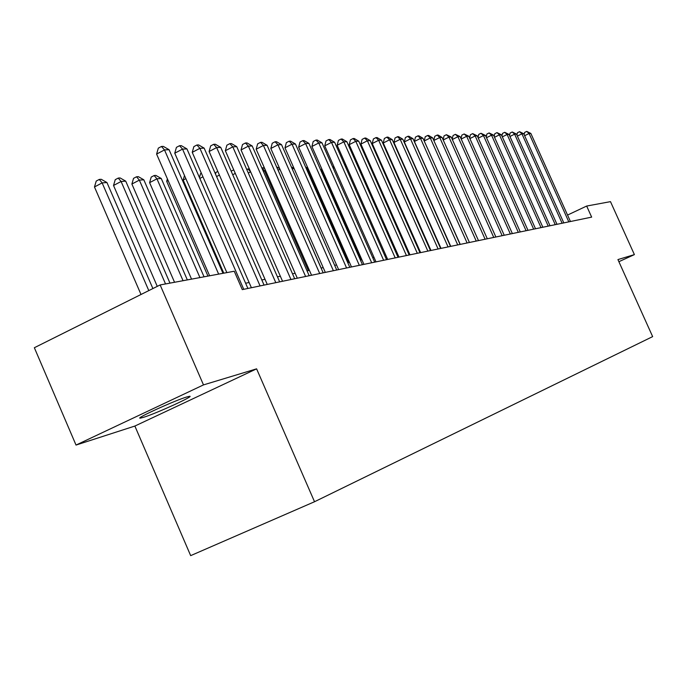 <?xml version="1.0" encoding="UTF-8"?>
<svg xmlns="http://www.w3.org/2000/svg" width="687" height="687" viewBox="0 0 687 687"><rect width="100%" height="100%" fill="white"/><g stroke="black" fill="none" stroke-linecap="round" stroke-linejoin="round"><path stroke-width="1.03" d="M186.701 396.992C174.361 400.624 133.407 419.362 140.526 418.1L143.531 417.327C156.344 413.428 195.941 395.308 189.414 396.322L186.701 396.992M134.875 426.052L256.603 368.842L203.489 384.9L76.025 445.064L134.875 426.052L190.668 555.637L314.526 501.733L652.65 336.613L617.931 259.583L634.393 254.611L610.485 201.643L586.664 206.048L567.548 215.065M76.025 445.064L34.35 347.725L160.14 284.942L203.489 384.9M160.14 284.942L234.25 271.236L242.279 289.622L591.653 217.118L586.664 206.048M618.884 261.695L634.393 254.611M256.603 368.842L314.526 501.733M429.126 246.332L428.619 246.435M418.769 248.411L418.117 248.548M408.087 250.557L407.288 250.721M397.086 252.773L396.124 252.962M385.733 255.057L384.608 255.281M374.029 257.41L372.723 257.668M361.937 259.841L360.452 260.141M349.46 262.348L347.759 262.692M336.553 264.942L334.646 265.328M323.216 267.621L321.087 268.05M309.425 270.395L307.046 270.876M248.299 173.021L250.626 171.827L295.135 273.271L292.507 273.795M280.348 276.243L277.445 276.827M265.019 279.326L261.816 279.97M249.123 282.52L245.611 283.224M218.646 274.122L164.494 149.912L169.071 149.706L222.983 273.323M209.621 275.796L156.602 154.086L164.494 149.912L161.479 146.46L163.317 146.383L169.071 149.706M156.602 154.086L158.328 148.134L161.479 146.46M152.892 288.566L106.949 182.536L102.14 182.897L94.471 186.958L141.015 294.491M94.471 186.958L96.24 181.05L99.297 179.427L102.14 182.897L148.796 290.61M99.297 179.427L101.229 179.29L106.949 182.536M243.756 289.321L182.536 149.105L186.933 148.907L247.895 288.463M226.856 272.602L174.756 153.201L182.536 149.105L179.539 145.713L181.308 145.644L186.933 148.907M174.756 153.201L176.43 147.353L179.539 145.713M260.081 285.929L199.908 148.323L204.151 148.134L264.066 285.105M251.399 287.733L192.24 152.342L199.908 148.323L196.929 145L198.629 144.931L204.151 148.134M192.24 152.342L193.871 146.606L196.929 145M275.805 282.666L216.645 147.568L220.742 147.387L279.652 281.868M267.26 284.444L209.097 151.518L216.645 147.568L213.691 144.304L215.332 144.236L220.742 147.387M209.097 151.518L210.677 145.884L213.691 144.304M290.97 279.523L232.79 146.846L236.74 146.666L294.68 278.75M282.555 281.266L225.353 150.728L232.79 146.846L229.853 143.643L231.442 143.574L236.74 146.666M225.353 150.728L226.882 145.197L229.853 143.643M169.981 283.121L125.712 181.136L121.092 181.488L113.527 185.473L157.271 286.376M113.527 185.473L115.244 179.676L118.258 178.079L121.092 181.488L165.541 283.946M118.258 178.079L120.122 177.95L125.712 181.136M187.336 279.918L143.806 179.788L139.349 180.123L131.887 184.039L174.55 282.28M131.887 184.039L133.553 178.345L136.533 176.782L139.349 180.123L183.06 280.708M136.533 176.782L138.319 176.653L143.806 179.788M204.065 276.818L161.256 178.491L156.954 178.809L149.603 182.656L191.553 279.137M149.603 182.656L151.217 177.074L154.154 175.529L156.954 178.809L199.943 277.582M154.154 175.529L155.88 175.408L161.256 178.491M168.135 180.569L166.683 181.325L207.963 276.097M166.683 181.325L167.396 178.86M305.603 276.483L248.376 146.142L252.181 145.97L309.184 275.736M297.308 278.209L241.034 149.955L248.376 146.142L245.457 142.999L246.994 142.93L252.181 145.97M241.034 149.955L242.528 144.528L245.457 142.999M185.859 178.646L183.18 180.046L223.799 273.168M183.18 180.046L184.477 175.477M319.73 273.555L263.422 145.464L267.097 145.3L323.191 272.833M311.555 275.247L256.182 149.216L263.422 145.464L260.528 142.372L262.005 142.312L267.097 145.3M256.182 149.216L257.634 143.875L260.528 142.372M199.462 177.581L200.604 173.502L201.325 173.124M202.94 176.817L199.831 178.431M333.384 270.721L277.96 144.811L281.515 144.648L336.724 270.025M325.32 272.395L270.824 148.495L277.96 144.811L275.083 141.771L276.509 141.72L281.515 144.648M270.824 148.495L272.232 143.248L275.083 141.771M215.503 174.086L215.976 172.385L217.813 171.441M219.402 175.073L216.577 176.542M346.574 267.982L292.009 144.176L295.453 144.021L349.803 267.312M338.622 269.63L284.968 147.808L292.009 144.176L289.158 141.196L290.541 141.136L295.453 144.021M284.968 147.808L286.35 142.647L289.158 141.196M231.15 171.149L233.743 169.887M235.298 173.416L232.721 174.738M359.327 265.337L305.603 143.566L308.935 143.42L362.453 264.684M351.486 266.96L298.656 147.138L305.603 143.566L302.778 140.629L304.109 140.577L308.935 143.42M298.656 147.138L300.004 142.063L302.778 140.629M246.753 169.483L249.295 168.779M250.626 171.827L247.93 168.882M371.676 262.769L318.759 142.973L321.98 142.827L374.698 262.142M363.947 264.375L311.907 146.486L318.759 142.973L315.951 140.088L317.248 140.036L321.98 142.827M311.907 146.486L313.212 141.496L315.951 140.088M265.629 170.711L264.504 170.797L308.351 270.609M263.353 171.389L264.504 170.797L261.824 167.894L263.19 167.8L264.744 168.701M383.629 260.287L331.495 142.398L334.621 142.261L386.558 259.686M376.004 261.876L324.736 145.859L331.495 142.398L328.712 139.564L329.966 139.513L334.621 142.261M324.736 145.859L326.016 140.947L328.712 139.564M280.116 169.629L277.943 169.792L321.155 268.042M276.578 166.847L279.678 168.641M395.205 257.891L343.844 141.848L346.866 141.711L398.048 257.299M387.683 259.446L337.162 145.249L343.844 141.848L341.078 139.049L342.289 139.006L346.866 141.711M337.162 145.249L338.408 140.414L341.078 139.049M294.122 168.59L292.121 168.736M291.322 166.924L294.105 168.547M406.429 255.555L355.806 141.307L358.743 141.179L409.177 254.989M399.001 257.101L349.211 144.665L355.806 141.307L353.066 138.559L354.243 138.508L358.743 141.179M349.211 144.665L350.43 139.899L353.066 138.559M348.532 262.537L306.703 167.654L305.895 167.714M305.578 166.993L306.703 167.654M417.31 253.297L367.408 140.783L370.25 140.655L419.98 252.747M409.976 254.825L360.898 144.09L367.408 140.783L364.685 138.078L365.827 138.035L370.25 140.655M360.898 144.09L362.092 139.401L364.685 138.078M427.864 251.107L378.666 140.277L381.422 140.157L430.457 250.575M420.633 252.61L372.234 143.54L378.666 140.277L375.961 137.615L377.077 137.563L381.422 140.157M372.234 143.54L373.402 138.92L375.961 137.615M321.868 169.062L321.464 169.268L361.482 259.926M321.464 169.268L321.645 168.555M438.108 248.986L389.589 139.787L392.268 139.667L440.625 248.462M430.964 250.463L383.243 142.999L389.589 139.787L386.91 137.16L387.992 137.117L392.268 139.667M383.243 142.999L384.377 138.448L386.91 137.16M334.389 167.705L333.229 168.289M333.152 168.109L333.667 166.082M448.061 246.916L400.195 139.315L402.805 139.195L450.5 246.41M441.002 248.385L393.926 142.475L400.195 139.315L397.541 136.722L398.589 136.679L402.805 139.195M393.926 142.475L395.042 137.993L397.541 136.722M346.523 166.4L345.518 166.907M344.891 165.473L345.338 163.721M457.722 244.915L410.508 138.851L413.033 138.731L460.092 244.417M450.749 246.358L404.317 141.969L410.508 138.851L407.872 136.301L408.894 136.258L413.033 138.731M404.317 141.969L405.399 137.546L407.872 136.301M356.278 162.965L356.897 162.012M358.288 165.146L357.438 165.576M467.108 242.966L420.521 138.396L422.986 138.285L469.419 242.485L424.214 140.99L430.268 137.958L432.655 137.855L478.478 240.605M460.23 244.392L414.407 141.47L420.521 138.396L417.911 135.88L418.898 135.846L422.986 138.285M414.407 141.47L415.463 137.117L417.911 135.88M367.614 161.205L368.326 160.844M369.7 163.944L368.988 164.305M476.237 241.068L430.268 137.958L427.675 135.476L428.636 135.442L432.655 137.855M424.214 140.99L425.253 136.696L427.675 135.476M378.838 160.019L379.422 159.727M380.778 162.785L380.194 163.077M485.116 239.231L439.74 137.529L442.067 137.426L487.298 238.775M433.789 140.397L434.777 136.284L437.164 135.09L439.74 137.529L433.832 140.492M437.164 135.09L438.1 135.047L442.067 137.426M389.735 158.877L390.25 158.783M391.538 161.668L391.083 161.9M390.577 159.513L389.873 158.809M493.755 237.436L448.954 137.117L451.222 137.014L495.877 236.998M443.115 139.779L444.042 135.889L446.404 134.704L448.954 137.117L443.209 139.993M446.404 134.704L451.222 137.014M400.444 158.062L400.942 158.242M401.843 160.286L401.114 159.556M502.163 235.693L457.928 136.713L460.135 136.619L504.232 235.263M452.192 139.186L453.068 135.502L455.404 134.334L457.928 136.713L452.338 139.504M455.404 134.334L460.135 136.619M510.347 233.992L466.662 136.318L468.817 136.224L512.356 233.571M461.029 138.619L461.853 135.124L464.154 133.974L466.662 136.318L461.217 139.032M464.154 133.974L468.817 136.224M518.316 232.335L475.181 135.94L477.267 135.846L520.282 231.931M469.633 138.061L470.406 134.755L472.69 133.621L475.181 135.94L469.865 138.576M472.69 133.621L477.267 135.846M526.087 230.72L483.468 135.562L485.511 135.476L527.994 230.325M478.023 137.52L478.745 134.403L481.003 133.278L483.468 135.562L478.298 138.139M481.003 133.278L485.511 135.476M533.662 229.149L491.548 135.202L493.541 135.116L535.517 228.762M486.19 136.996L486.877 134.051L489.101 132.943L491.548 135.202L486.508 137.701M489.101 132.943L493.541 135.116M541.038 227.62L499.432 134.85L501.373 134.764L542.859 227.242M494.159 136.49L494.795 133.716L497.002 132.617L499.432 134.85L494.511 137.28M497.002 132.617L501.373 134.764M548.235 226.126L507.118 134.497L509.015 134.42L550.012 225.757M501.931 136L502.532 133.381L504.713 132.299L507.118 134.497L502.326 136.876M504.713 132.299L509.015 134.42M555.259 224.666L514.623 134.163L516.469 134.077L556.994 224.314M509.514 135.528L510.072 133.063L512.236 131.99L514.623 134.163L509.934 136.473M512.236 131.99L516.469 134.077M562.112 223.249L521.94 133.836L523.743 133.75L563.804 222.897M516.907 135.064L517.431 132.746L519.57 131.689L521.94 133.836L517.371 136.086M519.57 131.689L523.743 133.75M568.802 221.858L529.084 133.51L530.845 133.433L570.45 221.515M524.129 134.618L524.619 132.436L526.731 131.397L529.084 133.51L524.628 135.708M526.731 131.397L530.845 133.433M140.303 417.576L140.526 418.1"/></g></svg>
